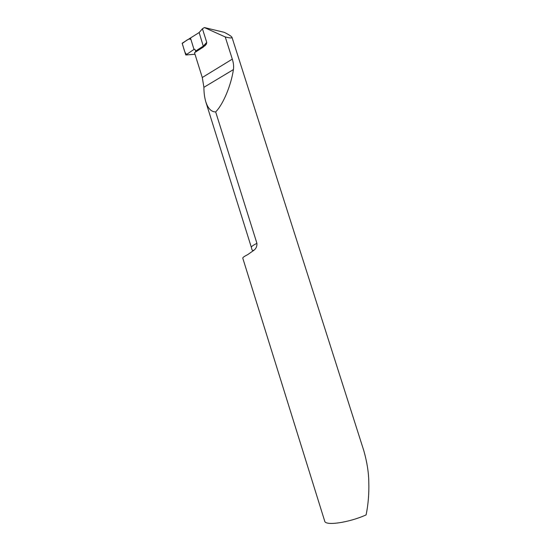 <?xml version="1.0" encoding="UTF-8"?>
<svg xmlns="http://www.w3.org/2000/svg" width="551" height="551" viewBox="0 0 551 551"><rect width="100%" height="100%" fill="white"/><g stroke="black" fill="none" stroke-linecap="round" stroke-linejoin="round"><path stroke-width="0.83" d="M232.005 37.358L363.846 450.801C367.076 462.261 368.729 472.806 368.798 482.435C369.122 493.724 368.226 504.544 366.105 514.903C348.962 522.658 325.228 526.047 324.711 521.136L242.791 258.205C242.619 257.544 244.183 256.401 247.482 254.776L254.073 250.168C256.16 248.473 257.11 246.194 256.924 243.342L215.675 111.922C211.329 111.915 208.051 108.581 205.833 101.935C204.559 97.658 203.911 92.788 203.904 87.32L202.286 77.512L194.51 52.724L203.25 47.104L206.418 44.032L206.735 42.386L202.437 28.776L204.38 27.55L224.278 32.344C228.913 34.672 231.482 36.345 232.005 37.358C232.129 38.109 230.511 38.122 227.157 37.399L225.242 36.951L232.302 59.129C233.507 62.855 233.886 66.34 233.424 69.578C231.062 85.419 223.203 104.304 215.675 111.922M195.715 51.952L195.192 49.845L194.772 49.287L193.993 49.404L190.481 37.998L193.993 49.404L185.797 54.983L182.133 43.253L199.138 32.543L202.437 28.776M203.512 46.931L199.138 32.543M194.958 49.432L194.09 49.342M225.242 36.951L204.38 27.55M194.999 54.267L185.797 54.983M193.993 49.404L186.748 54.335C184.44 53.433 183.676 47.186 182.188 43.446C184.854 41.924 189.11 37.392 190.997 39.693L193.993 49.404M256.924 243.342C253.019 245.264 251.173 246.621 251.366 247.406L251.917 249.458C252.048 250.361 252.764 250.595 254.066 250.168M195.584 51.085L203.395 46.05L206.735 42.386M232.302 59.129L202.286 77.512M233.424 69.578L203.904 87.32M205.833 101.935L251.366 247.406M204.779 45.974L206.418 44.032"/></g></svg>
